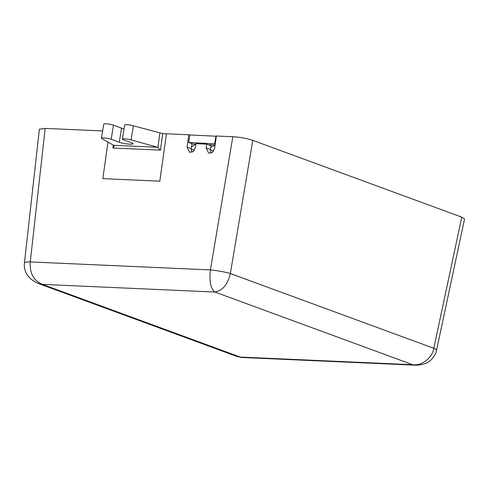 <?xml version="1.0" encoding="UTF-8"?>
<svg xmlns="http://www.w3.org/2000/svg" width="489" height="489" viewBox="0 0 489 489"><rect width="100%" height="100%" fill="white"/><g stroke="black" fill="none" stroke-linecap="round" stroke-linejoin="round"><path stroke-width="0.73" d="M37.781 283.272L42.445 284.384L240.252 357.062L237.336 356.591L241.719 357.471L240.252 357.062L412.728 364.721C423.376 366.139 432.948 355.968 433.798 348.284A14.456 2.262 12 0 1 436.536 350.301L464.55 218.956L461.769 217.14L252.77 140.355C246.951 138.436 240.301 137.226 232.825 136.737L216.352 136.003L214.628 148.32L212.434 152.354L208.693 153.149L206.199 147.947L206.731 144.157L196.01 143.68L195.478 147.47L193.289 151.504L189.543 152.299L187.055 147.097L188.778 134.775L189.873 135.178M188.778 134.775L162.684 133.619L166.449 133.784L159.824 181.174L102.837 178.644L107.965 142.03M102.647 130.948L45.165 128.399L39.371 129.212L24.45 262.929A14.456 2.084 6.4 0 1 30.269 261.915L45.165 128.399M24.45 262.948A14.456 2.084 6.4 0 1 24.45 262.929C23.723 267.758 25.147 277.801 38.166 283.418L237.336 356.591M241.719 357.471L415.644 365.197L412.728 364.721L214.922 292.049L42.445 284.384C33.625 280.692 29.566 273.198 30.269 261.915L210.404 269.916C209.121 281.224 210.631 288.602 214.922 292.049C222.55 290.717 227.691 284.543 230.35 273.54L433.798 348.284L461.769 217.14M232.825 136.737L210.404 269.916A14.456 1.473 9.6 0 1 230.35 273.54L252.77 140.355M191.988 143.68L191.291 148.656L191.932 152.281M206.731 144.157L210.967 145.716L210.435 149.506L211.083 153.13M436.536 350.301A14.456 2.262 12 0 1 436.53 350.32C436.035 353.15 434.525 356.016 432.001 358.908C428.492 362.972 423.04 365.063 415.644 365.197M215.258 143.821L188.687 142.47L189.909 134.946L216.315 136.235M195.936 144.194L193.027 144.059L188.687 142.47M191.572 146.651L195.936 144.218M214.732 143.625L215.949 136.101M215.087 145.044L208.32 144.744M210.716 147.501L215.081 145.068M133.375 125.777L162.684 133.619L160.508 150.129L157.476 147.25L131.089 139.885A5.452 0.819 9.2 0 0 124.573 138.839A5.452 0.819 9.2 0 0 122.391 139.139L124.677 125.031A5.452 0.819 -170.8 0 1 126.865 124.732A5.452 0.819 -170.8 0 1 133.375 125.777L131.089 139.885M124.053 128.87A7.708 1.161 9.2 0 1 121.572 128.142L113.466 125.166A5.452 0.819 -170.8 0 0 105.942 123.803A5.452 0.819 -170.8 0 0 103.76 124.102L101.474 138.21A5.452 0.819 9.2 0 1 103.656 137.91A5.452 0.819 9.2 0 1 111.186 139.273L119.285 142.25A7.708 1.161 -170.8 0 0 129.933 144.182A7.708 1.161 -170.8 0 0 133.026 143.754A7.708 1.161 -170.8 0 0 131.541 142.794L123.436 139.817A5.452 0.819 9.2 0 1 122.391 139.139M113.307 145.031L112.867 148.008C113.998 146.706 114.377 145.863 114.004 145.49L101.822 138.583A5.452 0.819 9.2 0 1 101.474 138.21M114.102 146.034L114.004 145.49M187.055 147.097L191.291 148.656M206.199 147.947L210.435 149.506M213.601 151.058L210.392 149.878M194.451 150.202L191.248 149.029M160.508 150.129L112.867 148.008M159.805 133.155L157.916 147.44M113.809 145.312L157.476 147.25M113.466 125.166L111.186 139.273M119.285 142.25L121.572 128.142"/></g></svg>
